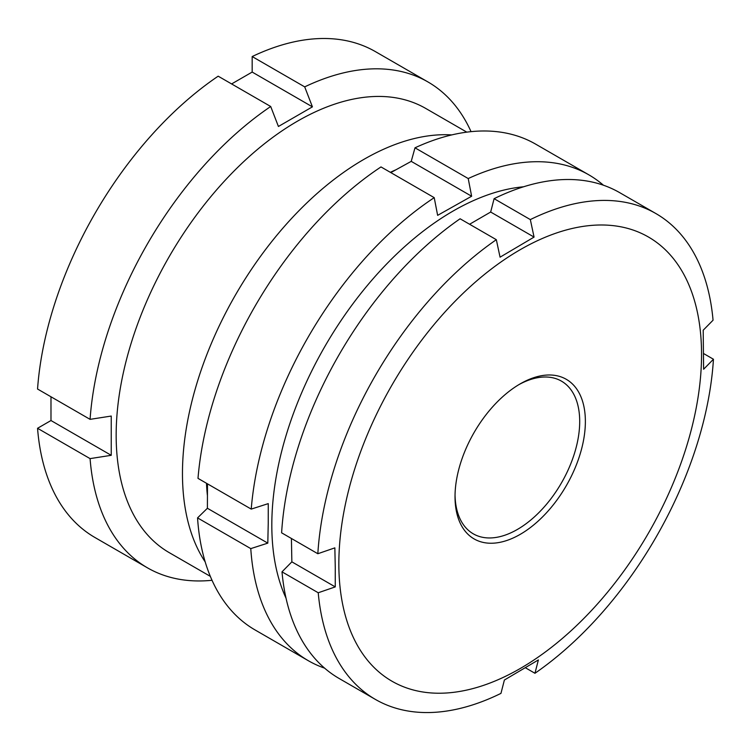 <?xml version="1.0" encoding="UTF-8"?>
<svg xmlns="http://www.w3.org/2000/svg" width="751" height="751" viewBox="0 0 751 751"><rect width="100%" height="100%" fill="white"/><g stroke="black" fill="none" stroke-linecap="round" stroke-linejoin="round"><path stroke-width="1.13" d="M466.803 132.148L425.751 108.444A256.466 148.078 120 0 0 228.116 177.152A256.466 148.078 120 0 0 116.161 435.251A256.466 148.078 120 0 0 169.275 552.661L210.336 576.364M451.726 134.917A256.466 148.078 120 0 0 182.465 473.534A256.466 148.078 120 0 0 205.201 561.926M395.589 169.923A239.644 138.353 120 0 0 390.342 172.326M471.046 131.65A280.517 161.953 120 0 0 427.957 81.953A280.517 161.953 120 0 0 304.699 86.872L312.425 106.849L278.424 126.478L270.698 106.501A280.517 161.953 120 0 0 90.073 419.349L111.242 416.054L111.242 455.313L50.984 420.532L37.55 428.286A280.517 161.953 120 0 0 94.917 537.491L147.44 567.822A280.517 161.953 120 0 0 212.026 580.288M37.55 428.286L90.073 458.617L111.242 455.313M90.073 458.617A280.517 161.953 120 0 0 147.44 567.822M427.957 81.953L375.434 51.631A280.517 161.953 120 0 0 252.176 56.55L304.699 86.872M50.984 396.781L50.984 420.532M270.698 106.501L218.175 76.18A280.517 161.953 120 0 0 37.55 389.027L90.073 419.349M312.425 106.849L252.176 72.068L231.608 83.934M252.176 72.068L252.176 56.55M206.487 483.268A239.644 138.353 120 0 0 207.36 495.097M207.483 483.841L207.398 508.267L197.551 517.89A280.517 161.953 120 0 0 255.124 629.986L308.351 660.72A280.517 161.953 -60 0 1 250.778 548.615L267.807 543.133L268.238 523.494L268.257 503.621L251.228 509.103A280.517 161.953 -60 0 1 434.219 197.654L437.636 215.349L471.628 196.236L468.22 178.55A280.517 161.953 -60 0 1 588.868 174.852A280.517 161.953 -60 0 1 603.419 185.215M523.56 186.783A256.466 148.078 120 0 0 271.834 522.339A256.466 148.078 120 0 0 286.037 598.2M324.601 668.146A280.517 161.953 -60 0 1 308.351 660.72M434.219 197.654L380.992 166.929A280.517 161.953 120 0 0 198.001 478.368L251.228 509.103M588.868 174.852L535.641 144.126A280.517 161.953 120 0 0 414.993 147.816L411.229 161.362L390.82 172.599M468.22 178.55L414.993 147.816M250.778 548.615L197.551 517.89M411.229 161.362L471.628 196.236M207.398 508.267L267.807 543.133M701.537 351.966A256.466 148.078 120 0 0 518.068 250.947A256.466 148.078 120 0 0 338.861 566.263A256.466 148.078 120 0 0 522.32 667.282A256.466 148.078 120 0 0 701.537 351.966M713.45 359.241A280.517 161.953 -60 0 1 534.956 673.281L538.383 659.932L504.39 680.021L500.955 693.38A280.517 161.953 -60 0 1 375.387 699.416A280.517 161.953 -60 0 1 318.227 592.764L335.256 586.897L335.265 567.503L334.852 547.864L317.833 553.731A280.517 161.953 -60 0 1 496.327 239.691L500.063 257.18L534.064 237.091L530.328 219.592A280.517 161.953 -60 0 1 655.895 213.556A280.517 161.953 -60 0 1 713.056 320.208L703.199 330.215L703.603 369.248L713.45 359.241L703.64 353.571M291.416 538.486L291.857 561.842L282 571.849A280.517 161.953 120 0 0 339.161 678.5L375.387 699.416M496.327 239.691L460.1 218.776A280.517 161.953 120 0 0 281.606 532.816L317.833 553.731M655.895 213.556L619.669 192.641A280.517 161.953 120 0 0 494.102 198.677L490.666 212.035L469.591 224.258M585.367 420.607A92.166 53.218 -60 0 1 520.959 533.923A92.166 53.218 -60 0 1 455.031 497.622A92.166 53.218 -60 0 1 455.022 496.74A92.166 53.218 -60 0 1 520.199 383.864A92.166 53.218 -60 0 1 585.367 420.607M455.04 495.078A88.158 50.899 120 0 0 473.28 533.83A88.158 50.899 120 0 0 541.555 509.854A88.158 50.899 120 0 0 579.697 420.644A88.158 50.899 120 0 0 561.448 381.132A88.158 50.899 120 0 0 518.763 384.709M534.956 673.281L525.456 667.799M530.328 219.592L494.102 198.677M318.227 592.764L282 571.849M291.857 561.842L335.256 586.897M490.666 212.035L534.064 237.091"/></g></svg>
